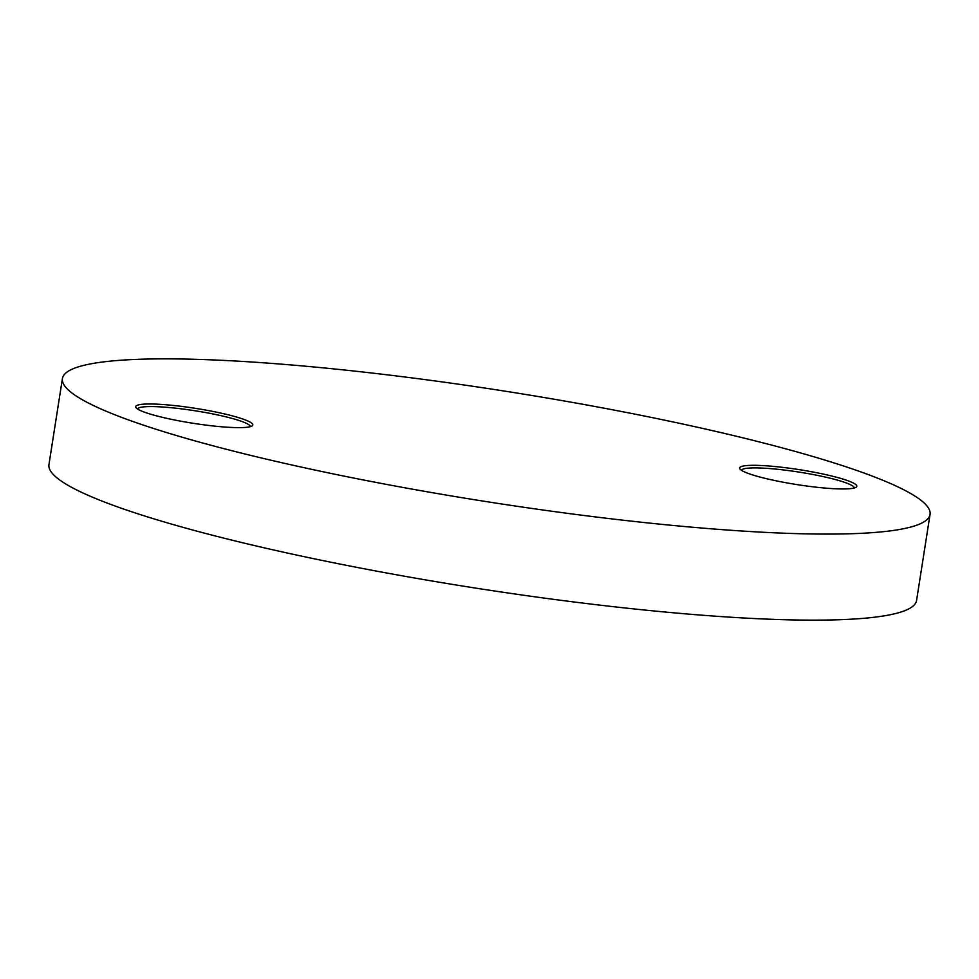 <?xml version="1.0" encoding="UTF-8"?>
<svg xmlns="http://www.w3.org/2000/svg" width="979" height="979" viewBox="0 0 979 979"><rect width="100%" height="100%" fill="white"/><g stroke="black" fill="none" stroke-linecap="round" stroke-linejoin="round"><path stroke-width="1.47" d="M776.396 466.677A59.278 7.563 -171.1 0 1 834.549 476.724A59.278 7.563 -171.1 0 1 856.148 487.187A59.278 7.563 -171.1 0 1 820.047 487.603A59.278 7.563 -171.1 0 1 739.989 469.002A59.278 7.563 -171.1 0 1 776.396 466.677M854.288 487.983A57.088 7.281 8.9 0 0 776.861 469.21A57.088 7.281 8.9 0 0 741.519 470.324M172.426 405.355A59.278 7.563 -171.1 0 1 230.579 415.402A59.278 7.563 -171.1 0 1 252.178 425.865A59.278 7.563 -171.1 0 1 216.078 426.269A59.278 7.563 -171.1 0 1 136.02 407.68A59.278 7.563 -171.1 0 1 172.426 405.355M250.318 426.66A57.088 7.281 8.9 0 0 172.891 407.888A57.088 7.281 8.9 0 0 137.549 409.002M334.549 368.985A439.094 55.999 8.9 0 0 62.423 378.543A439.094 55.999 8.9 0 0 657.925 523.961A439.094 55.999 8.9 0 0 930.05 514.403A439.094 55.999 8.9 0 0 334.549 368.985M62.423 378.543L48.95 464.597A439.094 55.999 8.9 0 0 644.451 610.015A439.094 55.999 8.9 0 0 916.577 600.457L930.05 514.403"/></g></svg>
